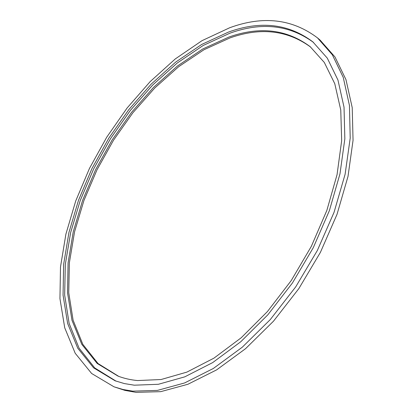 <?xml version="1.0" encoding="UTF-8"?>
<svg xmlns="http://www.w3.org/2000/svg" width="413" height="413" viewBox="0 0 413 413"><rect width="100%" height="100%" fill="white"/><g stroke="black" fill="none" stroke-linecap="round" stroke-linejoin="round"><path stroke-width="0.62" d="M317.489 37.882L320.116 40.102L335 57.004L345.975 79.647L352.222 107.669L353.053 140.296L348.02 176.361L337.034 214.326L320.4 252.379L298.847 288.61L273.463 321.216L245.565 348.675L216.588 369.898L187.9 384.271L160.709 391.663L135.985 392.35L124.958 390.393L113.998 386.811L91.64 373.491L75.207 353.275L64.727 327.808L59.947 298.604L60.489 266.999L65.899 234.135L75.713 200.986L89.471 168.411L106.745 137.173L127.106 108.01L150.115 81.666L175.282 58.93L202.04 40.65L229.685 27.754C263.009 15.498 292.28 18.874 317.489 37.882L332.326 54.759L343.255 77.407L349.444 105.449L350.209 138.133L345.103 174.281L334.04 212.344L317.334 250.515L295.708 286.875L270.257 319.605L242.312 347.178L213.299 368.499L184.601 382.954L157.42 390.409L132.723 391.137L123.043 389.516L113.998 386.811M310.715 47.128C287.505 30.18 260.608 27.103 230.031 37.903L203.955 49.741L178.638 66.72L154.767 87.984L132.903 112.734L113.523 140.203L97.065 169.691L83.942 200.465L74.567 231.786L69.358 262.838L68.744 292.688L73.122 320.266L82.822 344.339L98.031 363.533L118.712 376.367M137.57 380.554L161.075 379.521L186.841 372.123L213.944 358.143L241.233 337.746L267.433 311.547L291.217 280.587L311.356 246.313L326.853 210.408L337.054 174.647L341.659 140.709L340.766 110.028L334.773 83.705L324.313 62.461L310.148 46.648C286.87 29.302 259.798 26.107 228.936 37.056L202.804 48.961L177.44 66.034L153.522 87.401L131.618 112.253L112.212 139.842L95.739 169.433L82.615 200.315L73.256 231.729L68.083 262.854L67.531 292.75L71.996 320.333L81.815 344.365L97.174 363.45L118.02 376.109C124.06 378.416 130.58 379.898 137.57 380.554M313.555 42.456C289.472 24.878 261.61 21.781 229.969 33.164L203.191 45.471L177.229 63.019L152.774 84.928L130.389 110.369L110.56 138.577L93.715 168.824L80.272 200.393L70.659 232.524L65.306 264.392L64.655 295.047L69.126 323.4L79.079 348.169L94.732 367.931L116.048 381.137M134.308 385.19L158.375 384.286L184.807 376.837L212.669 362.604L240.784 341.732L267.82 314.845L292.409 283.008L313.266 247.712L329.357 210.702L339.982 173.821L344.845 138.82L344.029 107.184L337.958 80.039L327.287 58.13L312.811 41.827C288.646 23.722 260.551 20.464 228.534 32.054L201.694 44.454L175.664 62.12L151.153 84.159L128.717 109.744L108.846 138.102L91.98 168.494L78.532 200.202L68.94 232.452L63.633 264.418L63.06 295.135L67.649 323.493L77.752 348.211L93.596 367.833L115.134 380.801L124.38 383.579L134.308 385.19"/></g></svg>

